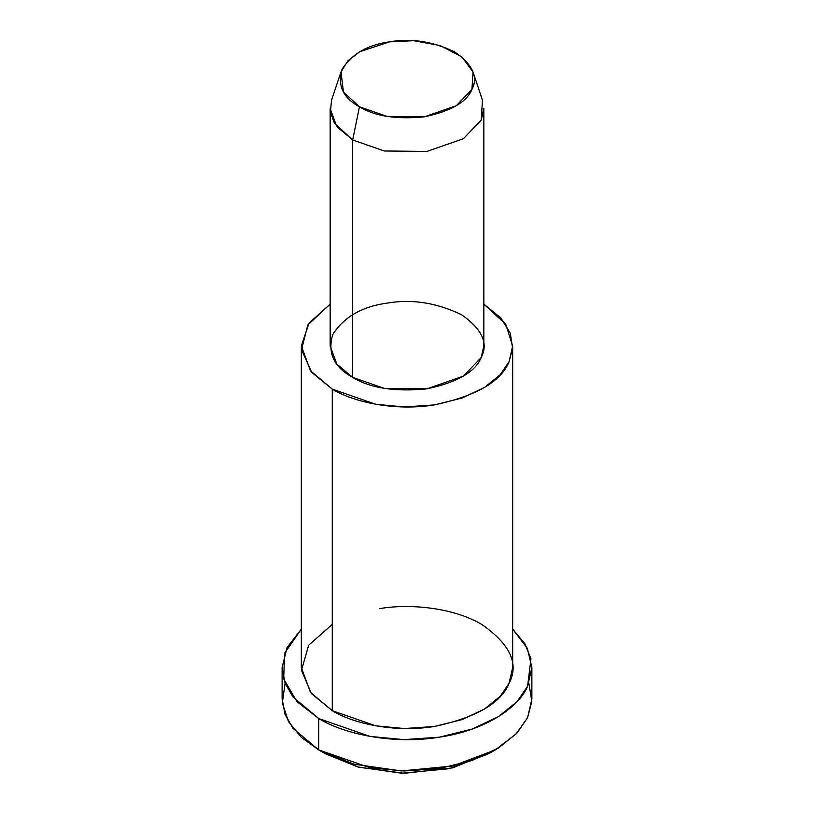 <?xml version="1.0" encoding="UTF-8"?>
<svg xmlns="http://www.w3.org/2000/svg" width="814" height="814" viewBox="0 0 814 814"><rect width="100%" height="100%" fill="white"/><g stroke="black" fill="none" stroke-linecap="round" stroke-linejoin="round"><path stroke-width="1.22" d="M491.768 751.861L452.716 767.856L404.273 773.3L358.923 767.256L325.488 753.825L318.701 749.908L325.488 753.825L357.906 766.981L401.801 773.249L449.216 768.691L488.512 753.825L495.299 749.908L452.726 766.015L401.363 770.95L353.815 764.153L318.701 749.908L301.495 737.494L288.461 721.591L282.326 702.96L285.114 683.241M528.886 683.241L531.807 701.353L527.614 717.582L516.025 734.075L495.299 749.908M340.974 71.968L331.542 100.193L330.382 112.006L334.371 123.097L352.666 139.967L359.452 106.776L343.457 92.013L340.974 71.968L347.863 60.846L359.717 51.72L389.601 41.829L413.756 40.7L440.191 45.564L461.925 56.929L473.026 71.968L471.947 89.367L456.339 105.698L424.399 116.819L387.108 116.412L359.452 106.776L352.666 139.967L384.269 150.977L426.892 151.445L463.39 138.736L481.227 120.075L482.458 100.193L473.026 71.968M359.452 106.776C374.796 116.229 396.449 119.587 424.399 116.819C451.007 111.142 466.849 101.994 471.947 89.367C478.469 76.964 472.669 64.469 454.548 51.872C432.733 41.412 411.08 38.065 389.601 41.829C367.735 44.77 351.882 53.917 342.053 69.282C337.271 85.419 343.07 97.914 359.452 106.776M352.666 139.967L336.823 126.669L330.158 108.598L330.158 345.991L336.823 364.062L352.666 377.36L384.269 388.37L426.892 388.848L463.39 376.129L481.227 357.468L483.842 345.991L483.842 108.598L481.227 120.075L463.39 138.736L426.892 151.445L384.269 150.977L352.666 139.967L352.666 377.36L352.666 139.967M301.333 345.991L301.333 667.551L310.5 692.409L332.285 710.693L332.285 389.123C352.747 401.77 394.078 411.467 434.35 404.914C476.149 395.991 501.048 381.613 509.065 361.772L512.586 348.3L510.337 333.272L500.844 317.959L483.842 304.121L505.769 324.318L512.667 345.991L509.065 361.772L500.142 374.786L484.534 387.433L462.098 398.046L434.35 404.914L404.365 406.969L375.742 404.263L332.285 389.123L310.5 370.838L301.333 345.991L308.974 323.219L330.158 304.121L307.814 324.969L301.526 349.664L311.711 372.344L332.285 389.123L332.285 710.693L375.742 725.823L404.365 728.54L434.35 726.475L462.098 719.607L484.534 708.994L500.142 696.357L509.065 683.343L512.667 667.551L512.667 345.991M352.666 377.36C333.933 367.236 327.309 352.95 332.773 334.503C344.017 316.951 362.128 306.502 387.108 303.134C411.66 298.83 436.406 302.666 461.334 314.621C482.041 329.009 488.675 343.294 481.227 357.468C475.396 371.896 457.285 382.356 426.892 388.848C394.943 392.002 370.197 388.166 352.666 377.36M282.122 667.551L282.122 698.931L285.002 714.316L292.959 728.296L318.701 749.908L318.701 718.528C342.877 733.475 391.727 744.942 439.316 737.189C487.25 730.168 519.617 706.135 527.614 686.212L530.952 658.821L524.877 643.762L512.667 629.13L527.33 648.27L531.878 667.551L527.614 686.212L517.083 701.597L498.626 716.534L472.11 729.069L439.316 737.189L403.886 739.631L370.065 736.426L318.701 718.528L292.959 696.926L285.002 682.946L282.122 667.551L287.037 647.527L301.333 629.13L284.615 653.225L283.679 678.896L296.876 701.546L318.701 718.528L318.701 749.908L370.065 767.795L403.886 771L439.316 768.569L472.11 760.449L498.626 747.903L517.083 732.966L527.614 717.582L531.878 698.931L531.878 667.551M379.65 608.628C408.323 603.581 452.523 607.112 481.715 624.419C510.185 644.21 519.301 663.848 509.065 683.343C501.048 703.174 476.149 717.561 434.35 726.475C394.078 733.038 352.747 723.341 332.285 710.693L311.396 693.538L301.445 670.309L308.679 645.217L332.285 624.419M325.488 753.825L318.701 749.908"/></g></svg>
